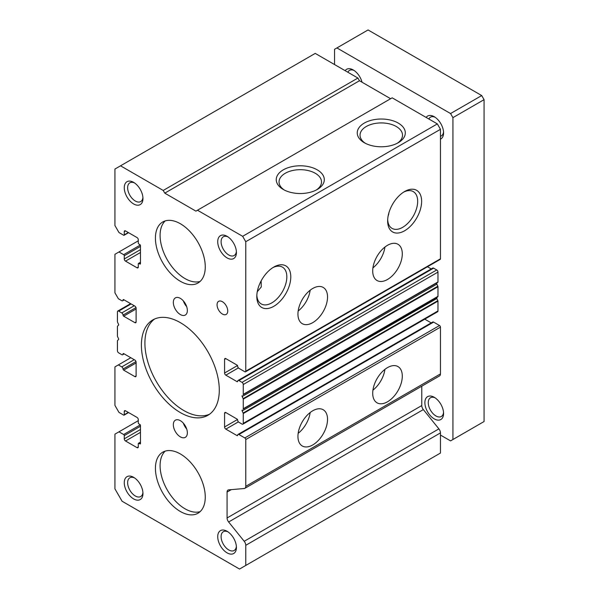 <?xml version="1.0" encoding="UTF-8"?>
<svg xmlns="http://www.w3.org/2000/svg" width="599" height="599" viewBox="0 0 599 599"><rect width="100%" height="100%" fill="white"/><g stroke="black" fill="none" stroke-linecap="round" stroke-linejoin="round"><path stroke-width="0.9" d="M180.344 281.283A35.244 20.351 60 0 1 157.32 250.225A35.244 20.351 60 0 1 162.718 221.982A35.244 20.351 60 0 1 180.344 223.727A35.244 20.351 60 0 1 203.368 254.785A35.244 20.351 60 0 1 197.969 283.028A35.244 20.351 60 0 1 180.344 281.283M180.344 511.494A35.244 20.351 60 0 1 157.32 480.435A35.244 20.351 60 0 1 162.718 452.2A35.244 20.351 60 0 1 180.344 453.945A35.244 20.351 60 0 1 203.368 485.003A35.244 20.351 60 0 1 197.969 513.238A35.244 20.351 60 0 1 180.344 511.494M364.282 142.712L364.282 142.712A24.027 13.874 180 0 1 364.282 123.087A24.027 13.874 180 0 1 398.268 123.087A24.027 13.874 180 0 1 398.268 142.712A24.027 13.874 180 0 1 364.282 142.712M397.219 143.281A21.235 12.257 0 0 0 402.506 135.456A21.235 12.257 0 0 0 396.291 126.516A21.235 12.257 0 0 0 372.93 123.911A21.235 12.257 0 0 0 360.044 135.456A21.235 12.257 0 0 0 365.33 143.281M283.29 189.471L283.29 189.471A24.027 13.874 180 0 1 283.29 169.846A24.027 13.874 180 0 1 317.268 169.854A24.027 13.874 180 0 1 317.268 189.471A24.027 13.874 180 0 1 283.29 189.471M316.22 190.04A21.235 12.257 0 0 0 321.506 182.216A21.235 12.257 0 0 0 315.291 173.276A21.235 12.257 0 0 0 291.938 170.67A21.235 12.257 0 0 0 279.052 182.216A21.235 12.257 0 0 0 284.338 190.04M372.93 267.858A20.928 12.085 120 0 0 384.947 247.043M387.501 245.305A20.928 12.085 -60 0 1 397.968 244.272A20.928 12.085 -60 0 1 401.173 261.044A20.928 12.085 -60 0 1 387.501 279.478A20.928 12.085 -60 0 1 377.041 280.519A20.928 12.085 -60 0 1 373.836 263.747A20.928 12.085 -60 0 1 387.501 245.305M298.167 311.016A20.928 12.085 120 0 0 310.177 290.208M312.738 288.471A20.928 12.085 -60 0 1 323.205 287.438A20.928 12.085 -60 0 1 326.41 304.21A20.928 12.085 -60 0 1 312.738 322.644A20.928 12.085 -60 0 1 302.278 323.685A20.928 12.085 -60 0 1 299.066 306.913A20.928 12.085 -60 0 1 312.738 288.471M404.639 191.515L404.639 191.515A24.027 13.874 -60 0 1 421.629 201.324A24.027 13.874 -60 0 1 404.639 230.757A24.027 13.874 -60 0 1 387.643 220.949A24.027 13.874 -60 0 1 404.639 191.515L404.639 191.515M387.673 219.751A21.235 12.257 120 0 0 391.813 228.241A21.235 12.257 120 0 0 402.663 227.328A21.235 12.257 120 0 0 416.597 208.407A21.235 12.257 120 0 0 413.04 191.478A21.235 12.257 120 0 0 403.621 192.137M273.795 267.057L273.803 267.057A24.027 13.874 -60 0 1 290.792 276.865A24.027 13.874 -60 0 1 273.803 306.299A24.027 13.874 -60 0 1 256.806 296.483A24.027 13.874 -60 0 1 273.803 267.057L273.803 267.057M256.836 295.292A21.235 12.257 120 0 0 260.977 303.783A21.235 12.257 120 0 0 271.819 302.869A21.235 12.257 120 0 0 285.753 283.948A21.235 12.257 120 0 0 282.204 267.012A21.235 12.257 120 0 0 272.777 267.678M298.167 433.324A20.928 12.085 120 0 0 310.177 412.509M312.738 410.779A20.928 12.085 -60 0 1 323.205 409.738A20.928 12.085 -60 0 1 326.41 426.51A20.928 12.085 -60 0 1 312.738 444.952A20.928 12.085 -60 0 1 302.278 445.985A20.928 12.085 -60 0 1 299.066 429.213A20.928 12.085 -60 0 1 312.738 410.779M372.93 390.159A20.928 12.085 120 0 0 384.947 369.343M387.501 367.614A20.928 12.085 -60 0 1 397.968 366.573A20.928 12.085 -60 0 1 401.173 383.345A20.928 12.085 -60 0 1 387.501 401.787A20.928 12.085 -60 0 1 377.041 402.82A20.928 12.085 -60 0 1 373.836 386.056A20.928 12.085 -60 0 1 387.501 367.614M180.344 314.55A9.913 5.72 60 0 1 173.867 305.819A9.913 5.72 60 0 1 175.387 297.875A9.913 5.72 60 0 1 180.344 298.369A9.913 5.72 60 0 1 186.821 307.1A9.913 5.72 60 0 1 185.301 315.044A9.913 5.72 60 0 1 180.344 314.55M183.361 300.9A9.913 5.72 -120 0 0 186.671 306.621M180.344 436.858A9.913 5.72 60 0 1 173.867 428.12A9.913 5.72 60 0 1 175.387 420.176A9.913 5.72 60 0 1 180.344 420.67A9.913 5.72 60 0 1 186.821 429.401A9.913 5.72 60 0 1 185.301 437.345A9.913 5.72 60 0 1 180.344 436.858M183.361 423.201A9.913 5.72 -120 0 0 186.671 428.929M227.073 257.899A13.215 7.63 60 0 1 217.729 241.711A13.215 7.63 60 0 1 227.073 236.313L227.073 236.313A13.215 7.63 60 0 1 236.418 252.501A13.215 7.63 60 0 1 227.073 257.899M227.957 236.875A10.834 6.252 -120 0 0 223.345 236.755A10.834 6.252 -120 0 0 221.682 245.433A10.834 6.252 -120 0 0 228.758 254.979A10.834 6.252 -120 0 0 234.172 255.511A10.834 6.252 -120 0 0 236.373 251.453M133.614 498.907A13.215 7.63 60 0 1 124.27 482.719A13.215 7.63 60 0 1 133.614 477.321L133.614 477.321A13.215 7.63 60 0 1 142.959 493.509A13.215 7.63 60 0 1 133.614 498.907M134.498 477.882A10.834 6.252 -120 0 0 129.886 477.762A10.834 6.252 -120 0 0 128.223 486.44A10.834 6.252 -120 0 0 135.299 495.987A10.834 6.252 -120 0 0 140.72 496.519A10.834 6.252 -120 0 0 142.921 492.468M133.614 203.945A13.215 7.63 60 0 1 124.27 187.757A13.215 7.63 60 0 1 133.614 182.358L133.614 182.358A13.215 7.63 60 0 1 142.959 198.546A13.215 7.63 60 0 1 133.614 203.945M134.498 182.92A10.834 6.252 -120 0 0 129.886 182.8A10.834 6.252 -120 0 0 128.223 191.478A10.834 6.252 -120 0 0 135.299 201.017A10.834 6.252 -120 0 0 140.72 201.556A10.834 6.252 -120 0 0 142.921 197.498M227.073 552.862A13.215 7.63 60 0 1 217.729 536.674A13.215 7.63 60 0 1 227.073 531.283L227.073 531.283A13.215 7.63 60 0 1 236.418 547.464A13.215 7.63 60 0 1 227.073 552.862M227.957 531.837A10.834 6.252 -120 0 0 223.345 531.717A10.834 6.252 -120 0 0 221.682 540.395A10.834 6.252 -120 0 0 228.758 549.942A10.834 6.252 -120 0 0 234.172 550.481A10.834 6.252 -120 0 0 236.373 546.423M222.401 314.041A7.555 4.358 60 0 1 217.467 307.384A7.555 4.358 60 0 1 218.62 301.334A7.555 4.358 60 0 1 222.401 301.709A7.555 4.358 60 0 1 227.335 308.365A7.555 4.358 60 0 1 226.175 314.415A7.555 4.358 60 0 1 222.401 314.041M180.344 412.576A55.071 31.792 60 0 1 144.366 364.05A55.071 31.792 60 0 1 152.812 319.918A55.071 31.792 60 0 1 180.344 322.644A55.071 31.792 60 0 1 216.321 371.178A55.071 31.792 60 0 1 207.875 415.302A55.071 31.792 60 0 1 180.344 412.576M154.617 319.005A55.071 31.792 -120 0 0 148.365 363.623A55.071 31.792 -120 0 0 183.848 410.555A55.071 31.792 -120 0 0 209.575 414.194M388.115 216.119L388.826 213.768M261.127 280.916L261.269 286.951L257.256 291.758M437.345 123.903L392.18 97.824L197.475 210.234L242.647 236.313L437.345 123.903L440.46 129.302L440.46 258.798A1.325 0.764 -120 0 1 440.19 259.404L245.493 371.814A1.325 0.764 60 0 1 244.826 371.747L238.911 368.333A1.76 1.018 60 0 1 237.661 366.169A0.884 0.509 60 0 0 237.039 365.091L225.823 358.621L224.58 359.34A1.76 1.018 60 0 1 224.947 358.531A1.76 1.018 60 0 1 225.823 358.621M431.228 268.929L427.454 266.757M433.609 268.15A1.76 1.018 -120 0 0 432.725 268.067L238.028 380.47A1.76 1.018 60 0 1 238.911 380.56L242.026 382.357A1.76 1.018 60 0 1 243.269 384.513L243.269 394.352A0.884 0.509 60 0 1 243.149 394.711L437.847 282.301A0.884 0.509 -120 0 0 437.974 281.942L437.974 272.111A1.76 1.018 -120 0 0 436.723 269.947L433.609 268.15L238.911 380.56M436.851 298.512L242.146 410.921L243.149 413.033A0.884 0.509 60 0 1 243.269 413.535L243.269 423.366A1.76 1.018 60 0 1 242.902 424.174L437.607 311.765A1.76 1.018 -120 0 0 437.974 310.956L437.974 301.125A0.884 0.509 -120 0 0 437.847 300.623L436.851 298.512A0.884 0.509 60 0 1 436.851 297.651L437.847 296.685A0.884 0.509 -120 0 0 437.974 296.325L437.974 286.734A0.884 0.509 -120 0 0 437.847 286.232L436.851 284.121A0.884 0.509 60 0 1 436.851 283.26M431.228 322.891L424.781 319.17M244.849 488.335L439.554 375.925A4.403 2.546 -120 0 0 440.46 373.903L440.46 327.144A1.325 0.764 -120 0 0 439.531 325.527L433.609 322.105A1.76 1.018 -120 0 0 432.725 322.022L238.028 434.432A1.76 1.018 60 0 1 238.911 434.515L244.826 437.936A1.325 0.764 60 0 1 245.762 439.554L245.762 486.313A4.403 2.546 60 0 1 244.849 488.335A4.403 2.546 60 0 1 244.197 488.529L228.638 489.855A4.403 2.546 60 0 0 227.987 490.057A4.403 2.546 60 0 0 227.073 492.071L227.073 517.97L421.771 405.56L421.771 386.19M423.336 409.589L228.638 521.991L244.197 541.286A4.403 2.546 60 0 1 245.762 545.307L245.762 565.456L440.46 453.046L440.46 432.897A4.403 2.546 -120 0 0 438.895 428.877L423.336 409.589A4.403 2.546 60 0 1 421.771 405.56M357.91 78.042L315.231 53.401L120.534 165.811L163.213 190.452L357.91 78.042L359.467 80.738L390.623 98.723M163.213 190.452L164.77 193.148L195.918 211.133L197.475 210.234M242.647 236.313L245.762 241.711L440.46 129.302M245.762 241.711L245.762 371.208A1.325 0.764 60 0 1 245.493 371.814M224.58 359.34L224.58 373.005L237.481 365.555M238.395 367.906L225.823 375.161A1.76 1.018 60 0 1 224.58 373.005M225.823 375.161L237.039 381.638L237.661 381.278A0.884 0.509 60 0 1 237.039 381.638M237.661 381.278A1.76 1.018 60 0 1 238.028 380.47M436.851 284.121L242.146 396.531A0.884 0.509 60 0 1 242.146 395.669M242.146 396.531L243.149 398.642A0.884 0.509 60 0 1 243.269 399.144L243.269 408.735A0.884 0.509 60 0 1 243.149 409.095L436.851 297.651M242.146 410.921A0.884 0.509 60 0 1 242.146 410.053M242.902 424.174A1.76 1.018 60 0 1 242.026 424.085L238.911 422.288A1.76 1.018 60 0 1 237.661 420.131A0.884 0.509 60 0 0 237.039 419.053L225.823 412.576L224.58 413.295A1.76 1.018 60 0 1 224.947 412.486A1.76 1.018 60 0 1 225.823 412.576M224.58 413.295L224.58 426.96L237.481 419.517M238.395 421.861L225.823 429.124A1.76 1.018 60 0 1 224.58 426.96M225.823 429.124L237.039 435.593L237.661 435.233A0.884 0.509 60 0 1 237.039 435.593M237.661 435.233A1.76 1.018 60 0 1 238.028 434.432M228.638 521.991A4.403 2.546 60 0 1 227.073 517.97M245.762 565.456L239.533 569.05L122.091 501.243L114.926 488.836L114.926 434.155L138.287 420.67M118.976 431.819L123.649 434.515A0.884 0.509 60 0 1 124.27 435.6L124.27 438.835L140.465 429.483M140.465 432.358L125.513 440.991A1.76 1.018 60 0 1 124.27 438.835M125.513 440.991L137.044 447.648L138.287 446.929A1.76 1.018 60 0 1 137.927 447.738A1.76 1.018 60 0 1 137.044 447.648M138.287 446.929L138.287 443.694A0.884 0.509 60 0 1 138.908 443.327L139.844 443.874L140.465 443.507A0.884 0.509 60 0 1 139.844 443.874M140.465 443.507L140.465 425.522A0.884 0.509 60 0 0 139.844 424.444L138.908 423.905A0.884 0.509 60 0 1 138.287 422.827L138.287 419.592A1.76 1.018 60 0 0 137.044 417.428L125.513 410.779L124.27 411.498A1.76 1.018 60 0 1 124.637 410.689A1.76 1.018 60 0 1 125.513 410.779M124.27 411.498L124.27 414.733A0.884 0.509 60 0 1 123.649 415.092L118.976 412.397L114.926 405.381L114.926 366.895L130.814 357.723M118.355 364.911L121.777 366.895A1.76 1.018 60 0 1 123.027 369.051L135.995 361.556M136.108 362.934L123.649 370.13A0.884 0.509 60 0 1 123.027 369.051M123.649 370.13L134.865 376.606L136.108 375.887A1.76 1.018 60 0 1 135.741 376.689A1.76 1.018 60 0 1 134.865 376.606M136.108 375.887L136.108 362.215A1.76 1.018 60 0 0 134.865 360.059L123.649 353.582L123.027 353.942A0.884 0.509 60 0 1 123.649 353.582M123.027 353.942A1.76 1.018 60 0 1 122.66 354.75A1.76 1.018 60 0 1 121.777 354.66L118.662 352.863A1.76 1.018 60 0 1 117.419 350.707L117.419 340.876A0.884 0.509 60 0 1 117.539 340.517L118.535 339.551A0.884 0.509 60 0 0 118.535 338.69L117.539 336.578A0.884 0.509 60 0 1 117.419 336.076L117.419 326.485A0.884 0.509 60 0 1 117.539 326.126L118.535 325.167A0.884 0.509 60 0 0 118.535 324.299L117.539 322.195A0.884 0.509 60 0 1 117.419 321.685L117.419 311.854A1.76 1.018 60 0 1 117.778 311.046A1.76 1.018 60 0 1 118.662 311.136L121.777 312.933A1.76 1.018 60 0 1 123.027 315.096L135.995 307.601M136.108 308.979L123.649 316.175A0.884 0.509 60 0 1 123.027 315.096M123.649 316.175L134.865 322.644L136.108 321.925A1.76 1.018 60 0 1 135.741 322.734A1.76 1.018 60 0 1 134.865 322.644M136.108 321.925L136.108 308.26A1.76 1.018 60 0 0 134.865 306.096L123.649 299.627L123.027 299.987A0.884 0.509 60 0 1 123.649 299.627M123.027 299.987A1.76 1.018 60 0 1 122.66 300.795A1.76 1.018 60 0 1 121.777 300.705L118.355 298.729L114.926 292.791L114.926 254.298L138.287 240.813M118.976 251.962L123.649 254.665A0.884 0.509 60 0 1 124.27 255.743L124.27 258.978L140.465 249.626M140.465 252.501L125.513 261.134A1.76 1.018 60 0 1 124.27 258.978M125.513 261.134L137.044 267.79L138.287 267.072A1.76 1.018 60 0 1 137.927 267.88A1.76 1.018 60 0 1 137.044 267.79M138.287 267.072L138.287 263.837A0.884 0.509 60 0 1 138.908 263.478L139.844 264.017L140.465 263.657A0.884 0.509 60 0 1 139.844 264.017M140.465 263.657L140.465 245.665A0.884 0.509 60 0 0 139.844 244.587L138.908 244.048A0.884 0.509 60 0 1 138.287 242.969L138.287 239.735A1.76 1.018 60 0 0 137.044 237.571L125.513 230.922L124.27 231.641A1.76 1.018 60 0 1 124.637 230.832A1.76 1.018 60 0 1 125.513 230.922M124.27 231.641L124.27 234.875A0.884 0.509 60 0 1 123.649 235.235L118.976 232.539L114.926 225.524L114.926 169.053L120.534 165.811M164.77 193.148L359.467 80.738M426.136 117.434A13.215 7.63 60 0 1 434.23 116.715L434.23 116.715A13.215 7.63 60 0 1 443.574 132.896A13.215 7.63 60 0 1 440.46 139.14M435.121 117.269A10.834 6.252 -120 0 0 430.501 117.149A10.834 6.252 -120 0 0 428.869 119.006M345.144 70.675A13.215 7.63 60 0 1 353.238 69.948L353.238 69.948A13.215 7.63 60 0 1 362.051 82.228M354.121 70.51A10.834 6.252 -120 0 0 349.509 70.39A10.834 6.252 -120 0 0 347.869 72.247M434.23 418.873A13.215 7.63 60 0 1 424.886 402.685A13.215 7.63 60 0 1 434.23 397.287L434.23 397.287A13.215 7.63 60 0 1 443.574 413.475A13.215 7.63 60 0 1 434.23 418.873M435.121 397.848A10.834 6.252 -120 0 0 430.501 397.729A10.834 6.252 -120 0 0 428.847 406.407A10.834 6.252 -120 0 0 435.922 415.953A10.834 6.252 -120 0 0 441.336 416.485A10.834 6.252 -120 0 0 443.537 412.426M440.46 435.061L450.553 440.886L452.926 439.516L452.926 117.644L450.553 113.548L336.915 47.935L334.549 49.305L334.549 64.557M450.553 113.548L481.708 95.563L368.063 29.95L336.915 47.935M452.926 117.644L484.074 99.659L481.708 95.563M452.926 439.516L484.074 421.531L484.074 99.659M440.46 136.273A10.834 6.252 -120 0 0 441.336 135.913A10.834 6.252 -120 0 0 443.537 131.855M165.212 220.904A35.244 20.351 -120 0 0 162.673 249.663A35.244 20.351 -120 0 0 185.016 278.58A35.244 20.351 -120 0 0 200.148 281.41M165.212 451.114A35.244 20.351 -120 0 0 162.673 479.881A35.244 20.351 -120 0 0 185.016 508.798A35.244 20.351 -120 0 0 200.148 511.621M245.762 371.208L440.46 258.798M242.026 382.357L436.723 269.947M243.269 384.513L437.974 272.111M243.269 394.352L437.974 281.942M243.149 394.711L437.847 282.301M243.149 398.642L437.847 286.232M243.269 399.144L437.974 286.734M243.269 408.735L437.974 296.325M243.149 409.095L437.847 296.685M243.149 413.033L437.847 300.623M243.269 413.535L437.974 301.125M243.269 423.366L437.974 310.956M238.911 434.515L433.609 322.105M244.826 437.936L439.531 325.527M245.762 439.554L440.46 327.144M245.762 486.313L440.46 373.903M231.304 489.63L227.073 492.071M244.197 541.286L438.895 428.877M245.762 545.307L440.46 432.897M123.649 434.515L140.286 424.908M124.27 435.6L140.465 426.248M138.908 443.327L140.465 442.429M124.27 414.733L128.321 412.397M121.777 366.895L134.236 359.7M118.662 311.136L131.121 303.94M121.777 312.933L134.236 305.737M123.649 254.665L140.286 245.051M124.27 255.743L140.465 246.391M138.908 263.478L140.465 262.572M124.27 234.875L128.321 232.539M138.474 443.29L140.465 442.137M124.09 415.137L128.575 412.546M122.66 354.75L124.165 353.882M117.778 311.046L130.604 303.641M122.66 300.795L124.165 299.927M138.474 263.433L140.465 262.28M124.09 235.28L128.575 232.689"/></g></svg>
